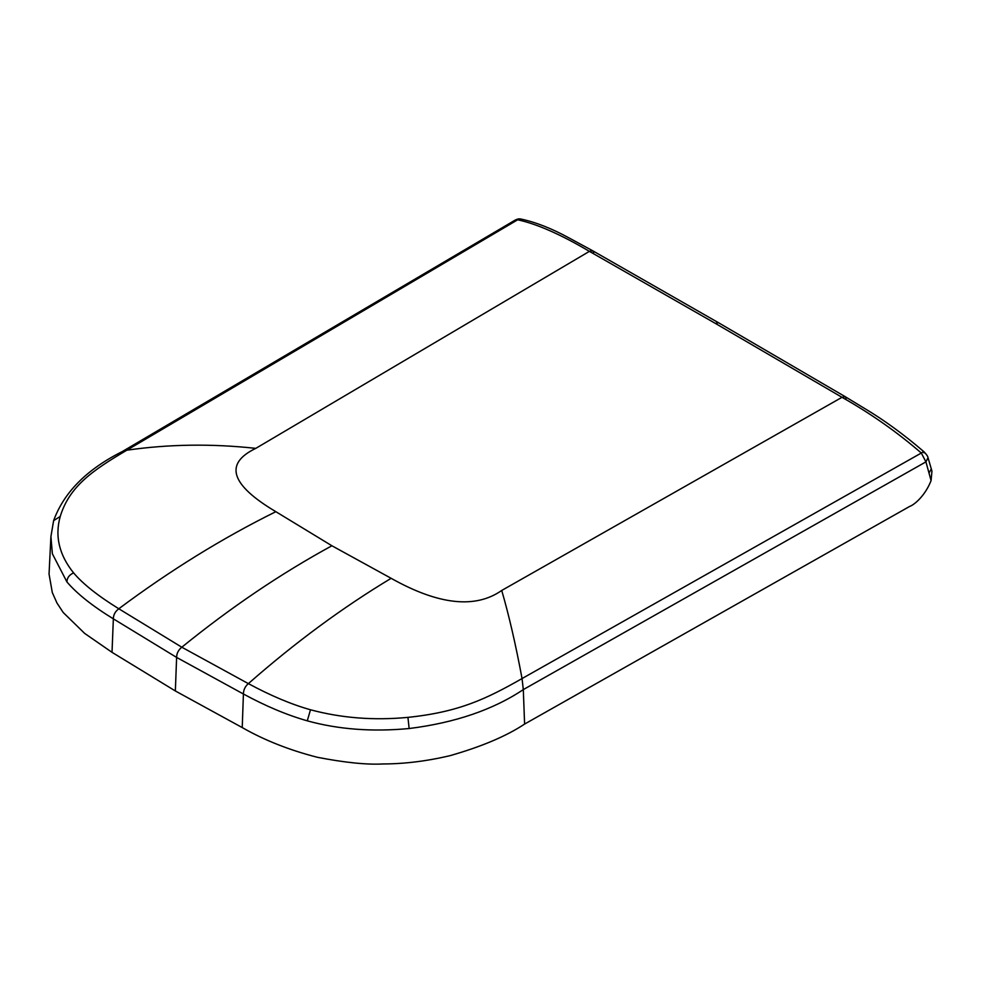 <?xml version="1.0" encoding="UTF-8"?>
<svg xmlns="http://www.w3.org/2000/svg" width="981" height="981" viewBox="0 0 981 981"><rect width="100%" height="100%" fill="white"/><g stroke="black" fill="none" stroke-linecap="round" stroke-linejoin="round"><path stroke-width="1.47" d="M524.602 724.064C506.417 736.13 481.475 746.688 449.776 755.738C426.71 761.158 404.43 763.905 382.921 763.966C366.551 764.824 344.711 762.593 317.415 757.295C289.42 750.134 264.355 740.226 242.233 727.571L243.411 693.996C265.532 706.05 286.832 714.99 307.286 720.839C338.384 729.423 372.339 731.985 409.138 728.527C454.926 722.801 492.977 709.827 523.302 689.606L524.602 724.064L909.767 506.368C914.194 504.908 925.12 495.846 931.079 480.616L931.95 471.162L928.026 457.698L925.929 461.867L931.079 480.616M242.233 727.571L175.354 690.967L112.018 652.328L113.355 618.839C92.533 606.086 77.07 593.787 66.941 581.966L52.373 553.775L50.914 536.607L49.05 574.044L52.312 592.561L56.947 602.972L63.225 612.524L84.673 633.419L112.018 652.328M589.409 251.357L589.373 251.332C560.654 234.398 536.754 223.876 517.674 219.793L126.831 450.205C168.683 444.16 211.675 443.547 255.796 448.366L589.409 251.357L715.345 323.387L718.497 322.724L592.573 250.695L593.763 252.448M255.796 448.366C223.901 463.682 230.584 484.786 275.857 511.69C222.528 538.054 170.179 570.415 118.799 608.76C97.941 595.859 82.87 583.891 73.6 572.892C59.167 554.976 54.703 536.166 60.233 516.447C69.32 486.883 91.552 470.929 126.831 450.205L122.208 451.603C86.782 469.372 63.924 492.376 53.624 520.629L50.914 536.607M501.72 590.464L842.005 397.305C870.772 413.59 897.21 432.155 921.318 453.026L522.051 678.558C515.748 644.689 508.967 615.332 501.72 590.464C475.331 608.956 438.47 604.909 391.149 578.312C342.663 607.472 295.073 642.58 248.365 683.622L248.328 683.61C245.091 686.492 243.447 689.95 243.411 693.996L176.617 657.417L113.355 618.839C113.391 614.793 115.218 611.445 118.824 608.784L181.804 647.215C230.878 607.362 280.922 573.554 331.897 545.767L275.857 511.69M248.365 683.622C270.731 695.701 291.443 704.407 310.486 709.766C341.449 718.092 373.933 720.618 407.937 717.369C458.998 712.047 486.208 698.963 522.051 678.57L523.302 689.606L925.929 461.867L921.318 453.026C923.587 451.419 924.458 451.358 923.906 452.842M331.897 545.767L391.149 578.312M515.233 220.063L520.727 219.008C519.17 218.64 517.343 218.996 515.233 220.063L122.208 451.603M248.328 683.61L181.804 647.215C178.383 649.986 176.654 653.395 176.617 657.417L175.354 690.967M842.005 397.305L845.119 396.631L864.114 408.17C883.881 419.917 903.832 434.46 923.955 451.763L923.955 451.763C926.542 454.436 927.903 456.423 928.026 457.698M841.968 397.28L715.345 323.387M929.154 472.805L931.349 468.881M589.373 251.332L592.573 250.695L568.857 237.843C551.555 228.389 535.503 222.111 520.727 219.008M718.497 322.724L845.119 396.631L846.162 398.286M73.6 572.892C69.21 574.891 66.99 577.919 66.941 581.966M60.233 516.447L53.624 520.629M310.486 709.766L307.286 720.839M407.937 717.369L409.138 728.527"/></g></svg>
